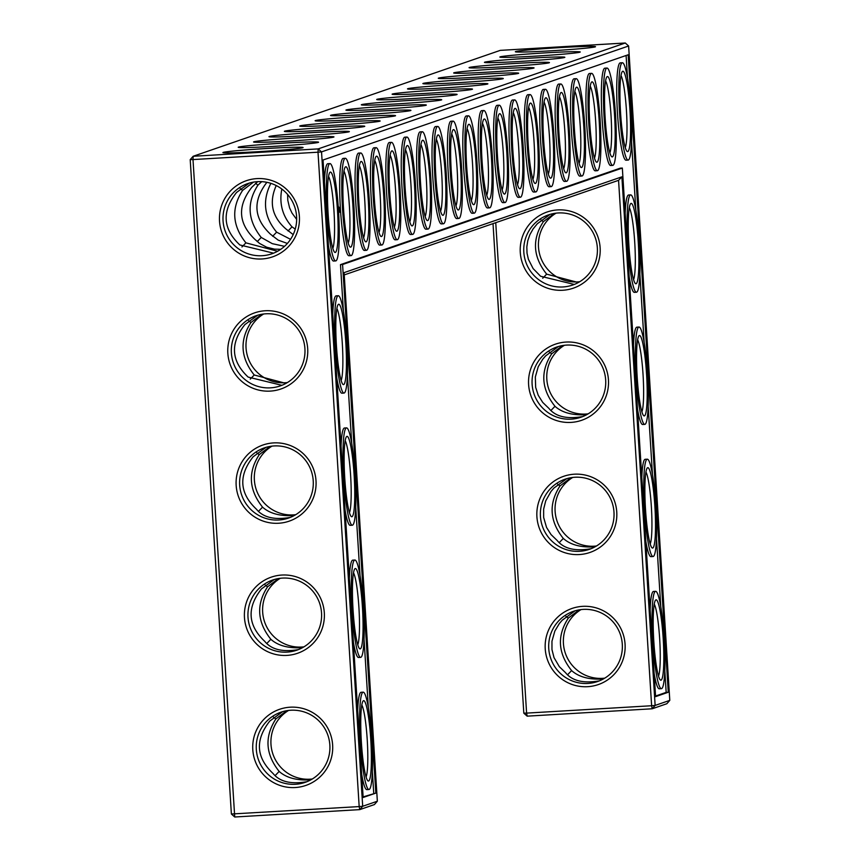 <?xml version="1.0" encoding="UTF-8"?>
<svg xmlns="http://www.w3.org/2000/svg" width="860" height="860" viewBox="0 0 860 860"><rect width="100%" height="100%" fill="white"/><g stroke="black" fill="none" stroke-linecap="round" stroke-linejoin="round"><path stroke-width="1.29" d="M575.061 610.804L562.236 620.211L559.333 623.575L554.851 631.046L551.959 641.248L551.97 649.601L554.034 657.663L559.355 666.704L565.536 672.681C572.158 680.873 583.37 683.603 599.173 680.883M603.247 678.97C589.38 679.83 578.834 677.035 571.61 670.585C557.904 653.363 556.796 635.873 568.309 618.114L565.955 616.341M571.61 670.585L567.643 674.681M523.815 713.166L526.6 713.112L527.169 716.154L523.815 713.166L493.017 223.621M190.21 159.627L193.156 156.273L318.178 148.898L625.274 43L500.251 50.374L193.156 156.273L192.995 159.573L190.21 159.627L231.383 814.011L234.726 817L359.749 809.625L374.401 804.573L377.346 801.219L344.097 272.631L621.887 176.838L618.566 180.331L344.237 274.921M622.296 644.226A37.098 36.808 71 0 1 550.722 658.394A37.098 36.808 71 0 1 573.426 611.331A37.098 36.808 71 0 1 622.296 644.226M579.199 609.847L568.309 618.114M604.666 678.153A37.098 36.808 71 0 1 581.027 609.589M566.751 478.665L553.915 488.061L551.024 491.436L545.713 500.885L543.649 509.109L543.649 517.451L546.552 527.438L551.034 534.565L557.226 540.542C563.837 548.723 575.05 551.464 590.863 548.744M594.937 546.831C581.059 547.68 570.513 544.885 563.3 538.446L559.333 542.531M618.566 180.331L651.622 705.737L526.6 713.112L495.747 222.675M231.383 814.011L359.179 806.583L318.006 152.198L192.995 159.573L234.726 817M658.513 676.111A37.098 4.397 86.6 0 0 659.738 639.926A37.098 4.397 86.6 0 0 654.266 604.129M625.07 644.172A40.27 39.968 71 0 1 567.385 682.485A40.27 39.968 71 0 1 562.999 612.911A40.27 39.968 71 0 1 625.07 644.172M650.192 543.971A37.098 4.397 86.6 0 0 651.428 507.776A37.098 4.397 86.6 0 0 645.946 471.979M563.3 538.446C549.583 521.214 548.486 503.723 560 485.964L557.645 484.191M570.889 477.708L560 485.964M596.356 546.003A37.098 36.808 71 0 1 572.717 477.44M613.976 512.076A37.098 36.808 71 0 1 542.402 526.255A37.098 36.808 71 0 1 565.117 479.181A37.098 36.808 71 0 1 613.976 512.076M527.169 716.154L652.192 708.78L666.844 703.727L669.789 700.373L628.617 45.989L321.533 151.887L362.694 806.271L377.346 801.219M600.13 247.734A40.27 39.968 71 0 1 542.434 286.058A40.27 39.968 71 0 1 538.059 216.473A40.27 39.968 71 0 1 600.13 247.734M616.76 512.023A40.27 39.968 71 0 1 559.064 550.346A40.27 39.968 71 0 1 554.689 480.762A40.27 39.968 71 0 1 616.76 512.023M608.45 379.873A40.27 39.968 71 0 1 550.755 418.196A40.27 39.968 71 0 1 546.38 348.623A40.27 39.968 71 0 1 608.45 379.873M299.377 216.43A40.27 39.968 71 0 1 241.681 254.753A40.27 39.968 71 0 1 237.306 185.169A40.27 39.968 71 0 1 299.377 216.43M307.687 348.579A40.27 39.968 71 0 1 250.002 386.903A40.27 39.968 71 0 1 245.616 317.318A40.27 39.968 71 0 1 307.687 348.579M316.007 480.719A40.27 39.968 71 0 1 258.312 519.042A40.27 39.968 71 0 1 253.936 449.468A40.27 39.968 71 0 1 316.007 480.719M324.317 612.868A40.27 39.968 71 0 1 266.622 651.192A40.27 39.968 71 0 1 262.246 581.607A40.27 39.968 71 0 1 324.317 612.868M332.637 745.018A40.27 39.968 71 0 1 274.942 783.331A40.27 39.968 71 0 1 270.567 713.757A40.27 39.968 71 0 1 332.637 745.018M595.249 46.87A40.173 1.322 -3.6 0 0 595.507 46.73A40.173 1.322 -3.6 0 0 555.356 47.891A40.173 1.322 -3.6 0 0 515.376 51.772A40.173 1.322 -3.6 0 0 553.797 50.643A40.173 1.322 -3.6 0 0 595.249 46.87M579.962 52.17A40.27 1.322 176.4 0 1 538.403 55.954A40.27 1.322 176.4 0 1 499.875 57.093A40.27 1.322 176.4 0 1 539.962 53.202A40.27 1.322 176.4 0 1 580.221 52.041A40.27 1.322 176.4 0 1 579.962 52.17M564.568 57.469A40.27 1.322 176.4 0 1 523.009 61.253A40.27 1.322 176.4 0 1 484.481 62.404A40.27 1.322 176.4 0 1 524.568 58.502A40.27 1.322 176.4 0 1 564.826 57.34A40.27 1.322 176.4 0 1 564.568 57.469M549.185 62.78A40.27 1.322 176.4 0 1 507.615 66.564A40.27 1.322 176.4 0 1 469.087 67.703A40.27 1.322 176.4 0 1 509.174 63.812A40.27 1.322 176.4 0 1 549.433 62.651A40.27 1.322 176.4 0 1 549.185 62.78M533.791 68.091A40.27 1.322 176.4 0 1 492.232 71.874A40.27 1.322 176.4 0 1 453.704 73.014A40.27 1.322 176.4 0 1 493.79 69.122A40.27 1.322 176.4 0 1 534.049 67.962A40.27 1.322 176.4 0 1 533.791 68.091M518.397 73.401A40.27 1.322 176.4 0 1 476.838 77.185A40.27 1.322 176.4 0 1 438.31 78.325A40.27 1.322 176.4 0 1 478.396 74.433A40.27 1.322 176.4 0 1 518.655 73.272A40.27 1.322 176.4 0 1 518.397 73.401M503.003 78.701A40.27 1.322 176.4 0 1 461.444 82.485A40.27 1.322 176.4 0 1 422.916 83.635A40.27 1.322 176.4 0 1 463.002 79.733A40.27 1.322 176.4 0 1 503.261 78.572A40.27 1.322 176.4 0 1 503.003 78.701M487.62 84.011A40.27 1.322 176.4 0 1 446.05 87.795A40.27 1.322 176.4 0 1 407.522 88.935A40.27 1.322 176.4 0 1 447.608 85.043A40.27 1.322 176.4 0 1 487.867 83.882A40.27 1.322 176.4 0 1 487.62 84.011M472.226 89.322A40.27 1.322 176.4 0 1 430.666 93.106A40.27 1.322 176.4 0 1 392.138 94.245A40.27 1.322 176.4 0 1 432.214 90.354A40.27 1.322 176.4 0 1 472.473 89.193A40.27 1.322 176.4 0 1 472.226 89.322M456.832 94.632A40.27 1.322 176.4 0 1 415.272 98.416A40.27 1.322 176.4 0 1 376.744 99.556A40.27 1.322 176.4 0 1 416.831 95.653A40.27 1.322 176.4 0 1 457.09 94.493A40.27 1.322 176.4 0 1 456.832 94.632M441.438 99.932A40.27 1.322 176.4 0 1 399.879 103.716A40.27 1.322 176.4 0 1 361.35 104.856A40.27 1.322 176.4 0 1 401.437 100.964A40.27 1.322 176.4 0 1 441.696 99.803A40.27 1.322 176.4 0 1 441.438 99.932M426.044 105.243A40.27 1.322 176.4 0 1 384.485 109.026A40.27 1.322 176.4 0 1 345.957 110.166A40.27 1.322 176.4 0 1 386.043 106.274A40.27 1.322 176.4 0 1 426.302 105.114A40.27 1.322 176.4 0 1 426.044 105.243M410.661 110.553A40.27 1.322 176.4 0 1 369.09 114.337A40.27 1.322 176.4 0 1 330.562 115.477A40.27 1.322 176.4 0 1 370.649 111.585A40.27 1.322 176.4 0 1 410.908 110.424A40.27 1.322 176.4 0 1 410.661 110.553M395.267 115.864A40.27 1.322 176.4 0 1 353.707 119.647A40.27 1.322 176.4 0 1 315.179 120.787A40.27 1.322 176.4 0 1 355.266 116.885A40.27 1.322 176.4 0 1 395.525 115.724A40.27 1.322 176.4 0 1 395.267 115.864M379.873 121.163A40.27 1.322 176.4 0 1 338.313 124.947A40.27 1.322 176.4 0 1 299.785 126.087A40.27 1.322 176.4 0 1 339.872 122.195A40.27 1.322 176.4 0 1 380.131 121.034A40.27 1.322 176.4 0 1 379.873 121.163M364.479 126.474A40.27 1.322 176.4 0 1 322.919 130.258A40.27 1.322 176.4 0 1 284.391 131.397A40.27 1.322 176.4 0 1 324.478 127.506A40.27 1.322 176.4 0 1 364.737 126.345A40.27 1.322 176.4 0 1 364.479 126.474M349.096 131.784A40.27 1.322 176.4 0 1 307.525 135.568A40.27 1.322 176.4 0 1 268.997 136.708A40.27 1.322 176.4 0 1 309.084 132.816A40.27 1.322 176.4 0 1 349.343 131.655A40.27 1.322 176.4 0 1 349.096 131.784M333.702 137.084A40.27 1.322 176.4 0 1 292.142 140.879A40.27 1.322 176.4 0 1 253.603 142.018A40.27 1.322 176.4 0 1 293.69 138.116A40.27 1.322 176.4 0 1 333.949 136.955A40.27 1.322 176.4 0 1 333.702 137.084M318.308 142.394A40.27 1.322 176.4 0 1 276.748 146.178A40.27 1.322 176.4 0 1 238.22 147.318A40.27 1.322 176.4 0 1 278.307 143.426A40.27 1.322 176.4 0 1 318.565 142.266A40.27 1.322 176.4 0 1 318.308 142.394M302.806 147.716A40.173 1.322 176.4 0 1 261.354 151.489A40.173 1.322 176.4 0 1 222.933 152.618A40.173 1.322 176.4 0 1 262.913 148.737A40.173 1.322 176.4 0 1 303.064 147.576A40.173 1.322 176.4 0 1 302.806 147.716M276.232 185.545C268.772 202.347 271.997 216.817 285.928 228.953L293.163 234.587M288.046 230.975L292.024 226.857C282.445 216.053 279.048 203.444 281.822 189.028M287.627 194.478L287.788 200.283L289.562 207.787L292.013 213.076L296.668 219.407M257.677 315.212L244.853 324.618C229.986 343.527 231.093 361.017 248.153 377.088L281.79 385.291M248.572 320.748L250.926 322.521L261.816 314.255M250.26 379.088L254.227 374.992C240.52 357.771 239.413 340.281 250.926 322.521M257.71 181.643L251.851 187.244C237.091 206.099 238.188 223.535 255.141 239.575L259.666 243.487L266.697 247.228L274.534 249.142L280.693 249.303M257.258 241.585L261.236 237.468C247.615 220.289 246.519 202.852 257.946 185.147L255.581 183.352M266.89 182.309C252.507 201.111 253.721 218.429 270.534 234.264L278.21 240.133L287.348 243.434M272.652 236.285L276.63 232.157C264.074 216.881 262.149 200.606 270.878 183.352M265.998 447.361L253.162 456.757C238.306 475.677 239.402 493.167 256.463 509.238C263.096 517.43 274.308 520.16 290.099 517.44M256.893 452.887L259.247 454.66L270.126 446.404M258.57 511.238L262.547 507.142C248.83 489.91 247.734 472.419 259.247 454.66M249.368 183.072L236.532 192.468C221.676 211.377 222.772 228.878 239.843 244.95L273.48 253.152M240.262 188.598L242.617 190.372L253.506 182.116M241.95 246.938L245.917 242.853C232.2 225.621 231.103 208.131 242.617 190.372M274.308 579.511L261.483 588.907C246.616 607.816 247.723 625.306 264.783 641.388C271.405 649.569 282.617 652.31 298.42 649.59M265.202 585.037L267.557 586.81L278.446 578.554M266.89 643.377L270.857 639.292C257.14 622.059 256.043 604.569 267.557 586.81M282.628 711.65L269.793 721.056C254.936 739.966 256.033 757.456 273.093 773.527C279.726 781.718 290.938 784.449 306.73 781.729M273.523 717.186L275.866 718.96L286.756 710.693M275.2 775.526L279.167 771.431C265.46 754.209 264.364 736.719 275.866 718.96M558.441 346.515L545.606 355.911L542.714 359.286L538.22 366.758L535.339 376.959L535.662 387.365L538.231 395.288L542.725 402.415L548.906 408.392C555.528 416.584 566.74 419.315 582.542 416.595M586.617 414.681C572.749 415.541 562.203 412.746 554.979 406.296C541.273 389.064 540.177 371.574 551.679 353.815L549.336 352.041M554.979 406.296L551.013 410.392M550.12 214.366L537.296 223.772L533.103 228.932L529.91 234.608L527.793 240.66L526.825 246.906L527.019 253.162L528.384 259.258L533.125 268.589L540.596 276.243L574.233 284.445M578.307 282.531L546.67 274.147C532.963 256.925 531.856 239.435 543.369 221.676L541.015 219.902M546.67 274.147L542.703 278.242M653.826 641.614A40.27 4.773 86.6 0 0 660.297 679.948A40.27 4.773 86.6 0 0 663.264 639.711A40.27 4.773 86.6 0 0 655.589 600.108A40.27 4.773 86.6 0 0 653.826 641.614M645.516 509.464A40.27 4.773 86.6 0 0 651.977 547.798A40.27 4.773 86.6 0 0 654.954 507.572A40.27 4.773 86.6 0 0 647.268 467.969A40.27 4.773 86.6 0 0 645.516 509.464M621.887 176.838L655.137 705.426L651.622 705.737L652.192 708.78L655.137 705.426L669.789 700.373M597.345 247.787A37.098 36.808 71 0 1 525.783 261.956A37.098 36.808 71 0 1 548.486 214.892A37.098 36.808 71 0 1 597.345 247.787M605.666 379.937A37.098 36.808 71 0 1 534.092 394.106A37.098 36.808 71 0 1 556.796 347.031A37.098 36.808 71 0 1 605.666 379.937M303.913 646.849A37.098 36.808 71 0 1 280.274 578.286M295.603 514.699A37.098 36.808 71 0 1 271.953 446.146M287.283 382.56A37.098 36.808 71 0 1 263.644 313.997M312.234 778.999A37.098 36.808 71 0 1 288.584 710.435M359.749 809.625L359.179 806.583L362.694 806.271L359.749 809.625M318.006 152.198L318.178 148.898L321.533 151.887L318.006 152.198M296.592 216.494A37.098 36.808 71 0 1 225.019 230.663A37.098 36.808 71 0 1 247.734 183.588A37.098 36.808 71 0 1 296.592 216.494M304.913 348.633A37.098 36.808 71 0 1 233.339 362.802A37.098 36.808 71 0 1 256.043 315.738A37.098 36.808 71 0 1 304.913 348.633M313.223 480.783A37.098 36.808 71 0 1 241.649 494.952A37.098 36.808 71 0 1 264.364 447.877A37.098 36.808 71 0 1 313.223 480.783M321.533 612.922A37.098 36.808 71 0 1 249.97 627.101A37.098 36.808 71 0 1 272.674 580.027A37.098 36.808 71 0 1 321.533 612.922M329.853 745.072A37.098 36.808 71 0 1 258.279 759.24A37.098 36.808 71 0 1 280.983 712.177A37.098 36.808 71 0 1 329.853 745.072M625.274 43L628.617 45.989M588.046 413.853A37.098 36.808 71 0 1 564.396 345.301M579.726 281.714A37.098 36.808 71 0 1 556.087 213.151M295.227 229.093L292.024 226.857M290.508 239.316L276.63 232.157M254.227 374.992L285.864 383.377M245.917 242.853L277.554 251.238M284.466 246.325L272.298 243.659L261.236 237.468M257.946 185.147L261.687 181.653M262.547 507.142C269.75 513.581 280.296 516.376 294.174 515.527M270.857 639.292C278.07 645.731 288.616 648.526 302.494 647.677M279.167 771.431C286.38 777.881 296.926 780.676 310.804 779.816M554.259 213.409L543.369 221.676M562.569 345.559L551.679 353.815M652.847 641.947A48.751 5.773 86.6 0 0 661.383 688.666A48.751 5.773 86.6 0 0 664.275 639.657A48.751 5.773 86.6 0 0 655.642 591.325A48.751 5.773 86.6 0 0 652.847 641.947M641.883 411.822A37.098 4.397 86.6 0 0 643.108 375.637A37.098 4.397 86.6 0 0 637.636 339.84M644.527 509.808A48.751 5.773 86.6 0 0 653.062 556.517A48.751 5.773 86.6 0 0 655.954 507.507A48.751 5.773 86.6 0 0 647.322 459.186A48.751 5.773 86.6 0 0 644.527 509.808M628.165 54.782L668.274 692.257L655.589 696.632L622.339 168.044L342.581 264.514L375.831 793.103L363.146 797.478L323.048 160.003L628.165 54.782M528.663 107.392A37.098 4.397 -93.4 0 1 534.135 143.19A37.098 4.397 -93.4 0 1 532.899 179.375M513.269 112.703A37.098 4.397 -93.4 0 1 518.741 148.49A37.098 4.397 -93.4 0 1 517.516 184.685M544.047 102.082A37.098 4.397 -93.4 0 1 549.529 137.879A37.098 4.397 -93.4 0 1 548.293 174.064M559.441 96.782A37.098 4.397 -93.4 0 1 564.923 132.569A37.098 4.397 -93.4 0 1 563.687 168.764M574.835 91.472A37.098 4.397 -93.4 0 1 580.307 127.258A37.098 4.397 -93.4 0 1 579.081 163.454M605.612 80.851A37.098 4.397 -93.4 0 1 611.095 116.648A37.098 4.397 -93.4 0 1 609.858 152.844M590.229 86.161A37.098 4.397 -93.4 0 1 595.7 121.959A37.098 4.397 -93.4 0 1 594.475 158.143M625.252 147.533A37.098 4.397 86.6 0 0 626.488 111.338A37.098 4.397 86.6 0 0 621.006 75.551M497.875 118.003A37.098 4.397 -93.4 0 1 503.347 153.8A37.098 4.397 -93.4 0 1 502.122 189.995M482.481 123.313A37.098 4.397 -93.4 0 1 487.964 159.111A37.098 4.397 -93.4 0 1 486.728 195.295M467.087 128.624A37.098 4.397 -93.4 0 1 472.57 164.421A37.098 4.397 -93.4 0 1 471.334 200.606M405.522 149.855A37.098 4.397 -93.4 0 1 411.005 185.652A37.098 4.397 -93.4 0 1 409.769 221.837M390.139 155.166A37.098 4.397 -93.4 0 1 395.611 190.952A37.098 4.397 -93.4 0 1 394.375 227.148M420.916 144.544A37.098 4.397 -93.4 0 1 426.399 180.342A37.098 4.397 -93.4 0 1 425.162 216.526M374.745 160.465A37.098 4.397 -93.4 0 1 380.217 196.263A37.098 4.397 -93.4 0 1 378.991 232.458M359.351 165.776A37.098 4.397 -93.4 0 1 364.823 201.573A37.098 4.397 -93.4 0 1 363.597 237.758M336.883 308.536A37.098 4.397 -93.4 0 1 342.355 344.333A37.098 4.397 -93.4 0 1 341.13 380.518M345.193 440.685A37.098 4.397 -93.4 0 1 350.676 476.483A37.098 4.397 -93.4 0 1 349.44 512.667M328.563 176.397A37.098 4.397 -93.4 0 1 334.046 212.183A37.098 4.397 -93.4 0 1 332.809 248.379M343.957 171.086A37.098 4.397 -93.4 0 1 349.44 206.884A37.098 4.397 -93.4 0 1 348.203 243.068M353.514 572.824A37.098 4.397 -93.4 0 1 358.986 608.622A37.098 4.397 -93.4 0 1 357.749 644.817M436.31 139.234A37.098 4.397 -93.4 0 1 441.782 175.031A37.098 4.397 -93.4 0 1 440.556 211.227M451.704 133.934A37.098 4.397 -93.4 0 1 457.176 169.721A37.098 4.397 -93.4 0 1 455.95 205.916M361.823 704.974A37.098 4.397 -93.4 0 1 367.295 740.772A37.098 4.397 -93.4 0 1 366.07 776.956M633.573 279.672A37.098 4.397 86.6 0 0 634.798 243.487A37.098 4.397 86.6 0 0 629.326 207.69M650.128 609.718A48.751 5.773 -93.4 0 1 653.536 591.454L655.642 591.325M661.383 688.666L659.276 688.785A48.751 5.773 -93.4 0 1 654.137 673.477M637.196 377.314A40.27 4.773 86.6 0 0 643.667 415.66A40.27 4.773 86.6 0 0 646.645 375.422A40.27 4.773 86.6 0 0 638.958 335.819A40.27 4.773 86.6 0 0 637.196 377.314M641.807 477.569A48.751 5.773 -93.4 0 1 645.226 459.304L647.322 459.186M653.062 556.517L650.966 556.646A48.751 5.773 -93.4 0 1 645.817 541.327M626.101 55.491L627.52 78.056M631.53 141.814L635.841 210.205M639.851 273.964L644.151 342.355M648.161 406.113L652.461 474.494M656.481 538.252L660.781 606.644M664.791 670.402L666.178 692.375L655.557 696.041M668.274 692.257L666.178 692.375M375.831 793.103L363.113 796.887M342.581 264.514L340.474 264.644L343.398 311.051M347.408 374.81L351.708 443.201M355.717 506.959L360.028 575.34M364.038 639.098L368.338 707.49M372.348 771.248L373.735 793.221M622.339 168.044L620.232 168.173L340.474 264.644M535.425 183.427A40.27 4.773 -93.4 0 1 534.683 183.212A40.27 4.773 -93.4 0 1 528.137 143.545A40.27 4.773 -93.4 0 1 529.986 103.372A40.27 4.773 -93.4 0 1 537.468 139.911A40.27 4.773 -93.4 0 1 535.425 183.427M520.042 188.738A40.27 4.773 -93.4 0 1 519.3 188.523A40.27 4.773 -93.4 0 1 512.754 148.845A40.27 4.773 -93.4 0 1 514.592 108.682A40.27 4.773 -93.4 0 1 522.074 145.222A40.27 4.773 -93.4 0 1 520.042 188.738M550.819 178.127A40.27 4.773 -93.4 0 1 550.077 177.902A40.27 4.773 -93.4 0 1 543.531 138.234A40.27 4.773 -93.4 0 1 545.369 98.072A40.27 4.773 -93.4 0 1 552.862 134.601A40.27 4.773 -93.4 0 1 550.819 178.127M566.213 172.817A40.27 4.773 -93.4 0 1 565.471 172.591A40.27 4.773 -93.4 0 1 558.925 132.924A40.27 4.773 -93.4 0 1 560.763 92.762A40.27 4.773 -93.4 0 1 568.256 129.301A40.27 4.773 -93.4 0 1 566.213 172.817M581.607 167.506A40.27 4.773 -93.4 0 1 580.865 167.291A40.27 4.773 -93.4 0 1 574.319 127.613A40.27 4.773 -93.4 0 1 576.157 87.451A40.27 4.773 -93.4 0 1 583.639 123.99A40.27 4.773 -93.4 0 1 581.607 167.506M612.384 156.896A40.27 4.773 -93.4 0 1 611.643 156.671A40.27 4.773 -93.4 0 1 605.096 117.003A40.27 4.773 -93.4 0 1 606.934 76.841A40.27 4.773 -93.4 0 1 614.427 113.38A40.27 4.773 -93.4 0 1 612.384 156.896M597.001 162.196A40.27 4.773 -93.4 0 1 596.259 161.981A40.27 4.773 -93.4 0 1 589.713 122.313A40.27 4.773 -93.4 0 1 591.551 82.141A40.27 4.773 -93.4 0 1 599.033 118.68A40.27 4.773 -93.4 0 1 597.001 162.196M620.576 113.025A40.27 4.773 86.6 0 0 627.037 151.36A40.27 4.773 86.6 0 0 630.014 111.133A40.27 4.773 86.6 0 0 622.328 71.531A40.27 4.773 86.6 0 0 620.576 113.025M504.648 194.048A40.27 4.773 -93.4 0 1 503.906 193.822A40.27 4.773 -93.4 0 1 497.36 154.155A40.27 4.773 -93.4 0 1 499.198 113.993A40.27 4.773 -93.4 0 1 506.68 150.532A40.27 4.773 -93.4 0 1 504.648 194.048M489.254 199.359A40.27 4.773 -93.4 0 1 488.512 199.133A40.27 4.773 -93.4 0 1 481.965 159.465A40.27 4.773 -93.4 0 1 483.804 119.303A40.27 4.773 -93.4 0 1 491.296 155.832A40.27 4.773 -93.4 0 1 489.254 199.359M473.86 204.658A40.27 4.773 -93.4 0 1 473.118 204.444A40.27 4.773 -93.4 0 1 466.571 164.776A40.27 4.773 -93.4 0 1 468.41 124.603A40.27 4.773 -93.4 0 1 475.902 161.143A40.27 4.773 -93.4 0 1 473.86 204.658M412.295 225.89A40.27 4.773 -93.4 0 1 411.553 225.675A40.27 4.773 -93.4 0 1 405.006 185.996A40.27 4.773 -93.4 0 1 406.844 145.834A40.27 4.773 -93.4 0 1 414.337 182.374A40.27 4.773 -93.4 0 1 412.295 225.89M396.901 231.2A40.27 4.773 -93.4 0 1 396.159 230.975A40.27 4.773 -93.4 0 1 389.612 191.307A40.27 4.773 -93.4 0 1 391.461 151.145A40.27 4.773 -93.4 0 1 398.943 187.684A40.27 4.773 -93.4 0 1 396.901 231.2M427.689 220.59A40.27 4.773 -93.4 0 1 426.947 220.364A40.27 4.773 -93.4 0 1 420.4 180.697A40.27 4.773 -93.4 0 1 422.238 140.535A40.27 4.773 -93.4 0 1 429.731 177.063A40.27 4.773 -93.4 0 1 427.689 220.59M381.517 236.511A40.27 4.773 -93.4 0 1 380.776 236.285A40.27 4.773 -93.4 0 1 374.229 196.618A40.27 4.773 -93.4 0 1 376.067 156.455A40.27 4.773 -93.4 0 1 383.549 192.995A40.27 4.773 -93.4 0 1 381.517 236.511M366.123 241.821A40.27 4.773 -93.4 0 1 365.382 241.595A40.27 4.773 -93.4 0 1 358.835 201.928A40.27 4.773 -93.4 0 1 360.673 161.755A40.27 4.773 -93.4 0 1 368.155 198.294A40.27 4.773 -93.4 0 1 366.123 241.821M343.656 384.581A40.27 4.773 -93.4 0 1 342.914 384.356A40.27 4.773 -93.4 0 1 336.367 344.688A40.27 4.773 -93.4 0 1 338.206 304.526A40.27 4.773 -93.4 0 1 345.688 341.054A40.27 4.773 -93.4 0 1 343.656 384.581M351.966 516.72A40.27 4.773 -93.4 0 1 351.224 516.505A40.27 4.773 -93.4 0 1 344.677 476.827A40.27 4.773 -93.4 0 1 346.515 436.665A40.27 4.773 -93.4 0 1 354.008 473.204A40.27 4.773 -93.4 0 1 351.966 516.72M335.335 252.431A40.27 4.773 -93.4 0 1 334.594 252.206A40.27 4.773 -93.4 0 1 328.047 212.538A40.27 4.773 -93.4 0 1 329.885 172.376A40.27 4.773 -93.4 0 1 337.378 208.916A40.27 4.773 -93.4 0 1 335.335 252.431M350.729 247.121A40.27 4.773 -93.4 0 1 349.988 246.906A40.27 4.773 -93.4 0 1 343.441 207.228A40.27 4.773 -93.4 0 1 345.279 167.066A40.27 4.773 -93.4 0 1 352.772 203.605A40.27 4.773 -93.4 0 1 350.729 247.121M360.275 648.87A40.27 4.773 -93.4 0 1 359.544 648.644A40.27 4.773 -93.4 0 1 352.998 608.977A40.27 4.773 -93.4 0 1 354.836 568.815A40.27 4.773 -93.4 0 1 362.318 605.354A40.27 4.773 -93.4 0 1 360.275 648.87M443.083 215.279A40.27 4.773 -93.4 0 1 442.341 215.054A40.27 4.773 -93.4 0 1 435.794 175.386A40.27 4.773 -93.4 0 1 437.632 135.224A40.27 4.773 -93.4 0 1 445.114 171.763A40.27 4.773 -93.4 0 1 443.083 215.279M458.477 209.969A40.27 4.773 -93.4 0 1 457.735 209.743A40.27 4.773 -93.4 0 1 451.188 170.076A40.27 4.773 -93.4 0 1 453.026 129.914A40.27 4.773 -93.4 0 1 460.508 166.453A40.27 4.773 -93.4 0 1 458.477 209.969M368.596 781.02A40.27 4.773 -93.4 0 1 367.854 780.794A40.27 4.773 -93.4 0 1 361.308 741.126A40.27 4.773 -93.4 0 1 363.146 700.954A40.27 4.773 -93.4 0 1 370.628 737.493A40.27 4.773 -93.4 0 1 368.596 781.02M628.886 245.175A40.27 4.773 86.6 0 0 635.357 283.51A40.27 4.773 86.6 0 0 638.324 243.283A40.27 4.773 86.6 0 0 630.649 203.68A40.27 4.773 86.6 0 0 628.886 245.175M333.766 261.01A48.751 5.773 -93.4 0 1 333.583 261.053A48.751 5.773 -93.4 0 1 328.434 245.734M324.424 181.976A48.751 5.773 -93.4 0 1 327.843 163.712L329.939 163.594A48.751 5.773 -93.4 0 1 338.528 211.108A48.751 5.773 -93.4 0 1 335.873 260.892A48.751 5.773 -93.4 0 1 335.679 260.924A48.751 5.773 -93.4 0 1 327.047 212.603A48.751 5.773 -93.4 0 1 329.939 163.594M338.335 208.26L338.27 207.314M338.7 207.572L338.786 208.26L338.765 207.561M338.679 208.152L338.625 206.959L338.657 208.152M338.808 206.98L338.894 208.227L338.883 207.034M338.646 209.388L338.797 212.141L338.421 209.496M338.99 211.743L338.808 209.174L338.958 211.743M339.334 210.678L339.141 209.055L339.206 210.689M340.022 212.205L339.603 207.701L339.743 212.216M349.16 255.71A48.751 5.773 -93.4 0 1 348.966 255.743A48.751 5.773 -93.4 0 1 340.334 207.41A48.751 5.773 -93.4 0 1 343.237 158.412L345.333 158.283A48.751 5.773 -93.4 0 1 353.911 205.809A48.751 5.773 -93.4 0 1 351.267 255.581A48.751 5.773 -93.4 0 1 351.073 255.624A48.751 5.773 -93.4 0 1 342.441 207.292A48.751 5.773 -93.4 0 1 345.333 158.283M364.554 250.4A48.751 5.773 -93.4 0 1 364.361 250.432A48.751 5.773 -93.4 0 1 355.728 202.111A48.751 5.773 -93.4 0 1 358.62 153.101L360.727 152.972A48.751 5.773 -93.4 0 1 369.305 200.498A48.751 5.773 -93.4 0 1 366.65 250.271A48.751 5.773 -93.4 0 1 366.467 250.314A48.751 5.773 -93.4 0 1 357.835 201.982A48.751 5.773 -93.4 0 1 360.727 152.972M379.948 245.089A48.751 5.773 -93.4 0 1 379.754 245.132A48.751 5.773 -93.4 0 1 371.122 196.8A48.751 5.773 -93.4 0 1 374.014 147.791L376.121 147.673A48.751 5.773 -93.4 0 1 384.7 195.188A48.751 5.773 -93.4 0 1 382.044 244.971A48.751 5.773 -93.4 0 1 381.851 245.003A48.751 5.773 -93.4 0 1 373.219 196.671A48.751 5.773 -93.4 0 1 376.121 147.673M395.331 239.779A48.751 5.773 -93.4 0 1 395.148 239.822A48.751 5.773 -93.4 0 1 386.516 191.49A48.751 5.773 -93.4 0 1 389.408 142.48L391.504 142.362A48.751 5.773 -93.4 0 1 400.094 189.877A48.751 5.773 -93.4 0 1 397.438 239.66A48.751 5.773 -93.4 0 1 397.245 239.693A48.751 5.773 -93.4 0 1 388.613 191.371A48.751 5.773 -93.4 0 1 391.504 142.362M410.725 234.479A48.751 5.773 -93.4 0 1 410.542 234.511A48.751 5.773 -93.4 0 1 401.91 186.179A48.751 5.773 -93.4 0 1 404.802 137.181L406.898 137.052A48.751 5.773 -93.4 0 1 415.487 184.577A48.751 5.773 -93.4 0 1 412.832 234.35A48.751 5.773 -93.4 0 1 412.639 234.393A48.751 5.773 -93.4 0 1 404.006 186.061A48.751 5.773 -93.4 0 1 406.898 137.052M426.119 229.168A48.751 5.773 -93.4 0 1 425.926 229.201A48.751 5.773 -93.4 0 1 417.293 180.879A48.751 5.773 -93.4 0 1 420.185 131.87L422.292 131.741A48.751 5.773 -93.4 0 1 430.871 179.267A48.751 5.773 -93.4 0 1 428.215 229.04A48.751 5.773 -93.4 0 1 428.033 229.082A48.751 5.773 -93.4 0 1 419.4 180.75A48.751 5.773 -93.4 0 1 422.292 131.741M441.513 223.858A48.751 5.773 -93.4 0 1 441.32 223.901A48.751 5.773 -93.4 0 1 432.688 175.569A48.751 5.773 -93.4 0 1 435.579 126.56L437.686 126.442A48.751 5.773 -93.4 0 1 446.265 173.956A48.751 5.773 -93.4 0 1 443.61 223.74A48.751 5.773 -93.4 0 1 443.427 223.772A48.751 5.773 -93.4 0 1 434.794 175.44A48.751 5.773 -93.4 0 1 437.686 126.442M456.907 218.548A48.751 5.773 -93.4 0 1 456.714 218.59A48.751 5.773 -93.4 0 1 448.081 170.258A48.751 5.773 -93.4 0 1 450.973 121.249L453.069 121.131A48.751 5.773 -93.4 0 1 461.659 168.646A48.751 5.773 -93.4 0 1 459.003 218.429A48.751 5.773 -93.4 0 1 458.81 218.462A48.751 5.773 -93.4 0 1 450.178 170.14A48.751 5.773 -93.4 0 1 453.069 121.131M472.29 213.248A48.751 5.773 -93.4 0 1 472.108 213.28A48.751 5.773 -93.4 0 1 463.475 164.959A48.751 5.773 -93.4 0 1 466.367 115.95L468.463 115.82A48.751 5.773 -93.4 0 1 477.053 163.346A48.751 5.773 -93.4 0 1 474.397 213.119A48.751 5.773 -93.4 0 1 474.204 213.162A48.751 5.773 -93.4 0 1 465.572 164.83A48.751 5.773 -93.4 0 1 468.463 115.82M342.087 393.16A48.751 5.773 -93.4 0 1 341.893 393.192A48.751 5.773 -93.4 0 1 336.754 377.884M332.745 314.126A48.751 5.773 -93.4 0 1 336.152 295.862L338.26 295.733A48.751 5.773 -93.4 0 1 346.838 343.258A48.751 5.773 -93.4 0 1 344.183 393.031A48.751 5.773 -93.4 0 1 344 393.074A48.751 5.773 -93.4 0 1 335.368 344.742A48.751 5.773 -93.4 0 1 338.26 295.733M487.685 207.937A48.751 5.773 -93.4 0 1 487.491 207.97A48.751 5.773 -93.4 0 1 478.859 159.648A48.751 5.773 -93.4 0 1 481.761 110.639L483.858 110.51A48.751 5.773 -93.4 0 1 492.447 158.036A48.751 5.773 -93.4 0 1 489.791 207.808A48.751 5.773 -93.4 0 1 489.598 207.851A48.751 5.773 -93.4 0 1 480.966 159.519A48.751 5.773 -93.4 0 1 483.858 110.51M503.079 202.627A48.751 5.773 -93.4 0 1 502.885 202.67A48.751 5.773 -93.4 0 1 494.253 154.338A48.751 5.773 -93.4 0 1 497.144 105.329L499.252 105.21A48.751 5.773 -93.4 0 1 507.83 152.725A48.751 5.773 -93.4 0 1 505.175 202.508A48.751 5.773 -93.4 0 1 504.992 202.541A48.751 5.773 -93.4 0 1 496.36 154.22A48.751 5.773 -93.4 0 1 499.252 105.21M518.472 197.316A48.751 5.773 -93.4 0 1 518.279 197.359A48.751 5.773 -93.4 0 1 509.647 149.027A48.751 5.773 -93.4 0 1 512.538 100.029L514.645 99.9A48.751 5.773 -93.4 0 1 523.224 147.425A48.751 5.773 -93.4 0 1 520.569 197.198A48.751 5.773 -93.4 0 1 520.386 197.23A48.751 5.773 -93.4 0 1 511.743 148.909A48.751 5.773 -93.4 0 1 514.645 99.9M533.856 192.017A48.751 5.773 -93.4 0 1 533.673 192.049A48.751 5.773 -93.4 0 1 525.041 143.727A48.751 5.773 -93.4 0 1 527.933 94.718L530.029 94.589A48.751 5.773 -93.4 0 1 538.618 142.115A48.751 5.773 -93.4 0 1 535.963 191.887A48.751 5.773 -93.4 0 1 535.769 191.93A48.751 5.773 -93.4 0 1 527.137 143.599A48.751 5.773 -93.4 0 1 530.029 94.589M549.25 186.706A48.751 5.773 -93.4 0 1 549.067 186.738A48.751 5.773 -93.4 0 1 540.435 138.417A48.751 5.773 -93.4 0 1 543.327 89.408L545.423 89.29A48.751 5.773 -93.4 0 1 554.012 136.804A48.751 5.773 -93.4 0 1 551.357 186.577A48.751 5.773 -93.4 0 1 551.163 186.62A48.751 5.773 -93.4 0 1 542.531 138.288A48.751 5.773 -93.4 0 1 545.423 89.29M564.644 181.395A48.751 5.773 -93.4 0 1 564.45 181.439A48.751 5.773 -93.4 0 1 555.818 133.106A48.751 5.773 -93.4 0 1 558.71 84.097L560.817 83.979A48.751 5.773 -93.4 0 1 569.395 131.494A48.751 5.773 -93.4 0 1 566.74 181.277A48.751 5.773 -93.4 0 1 566.557 181.309A48.751 5.773 -93.4 0 1 557.925 132.988A48.751 5.773 -93.4 0 1 560.817 83.979M580.038 176.085A48.751 5.773 -93.4 0 1 579.844 176.128A48.751 5.773 -93.4 0 1 571.212 127.796A48.751 5.773 -93.4 0 1 574.104 78.797L576.211 78.669A48.751 5.773 -93.4 0 1 584.789 126.194A48.751 5.773 -93.4 0 1 582.134 175.967A48.751 5.773 -93.4 0 1 581.951 175.999A48.751 5.773 -93.4 0 1 573.319 127.678A48.751 5.773 -93.4 0 1 576.211 78.669M595.432 170.785A48.751 5.773 -93.4 0 1 595.238 170.817A48.751 5.773 -93.4 0 1 586.606 122.496A48.751 5.773 -93.4 0 1 589.498 73.487L591.594 73.358A48.751 5.773 -93.4 0 1 600.183 120.884A48.751 5.773 -93.4 0 1 597.528 170.656A48.751 5.773 -93.4 0 1 597.334 170.699A48.751 5.773 -93.4 0 1 588.702 122.367A48.751 5.773 -93.4 0 1 591.594 73.358M610.815 165.475A48.751 5.773 -93.4 0 1 610.632 165.518A48.751 5.773 -93.4 0 1 602 117.186A48.751 5.773 -93.4 0 1 604.892 68.177L606.988 68.058A48.751 5.773 -93.4 0 1 615.577 115.573A48.751 5.773 -93.4 0 1 612.922 165.346A48.751 5.773 -93.4 0 1 612.728 165.389A48.751 5.773 -93.4 0 1 604.096 117.057A48.751 5.773 -93.4 0 1 606.988 68.058M628.122 160.078L626.026 160.207A48.751 5.773 -93.4 0 1 617.491 113.488A48.751 5.773 -93.4 0 1 620.286 62.866L622.382 62.748A48.751 5.773 86.6 0 0 619.587 113.369A48.751 5.773 86.6 0 0 628.122 160.078A48.751 5.773 86.6 0 0 631.014 111.069A48.751 5.773 86.6 0 0 622.382 62.748M625.177 213.28A48.751 5.773 -93.4 0 1 628.596 195.016L630.692 194.887A48.751 5.773 86.6 0 0 627.897 245.508A48.751 5.773 86.6 0 0 636.432 292.228A48.751 5.773 86.6 0 0 639.324 243.219A48.751 5.773 86.6 0 0 630.692 194.887M636.432 292.228L634.336 292.346A48.751 5.773 -93.4 0 1 629.197 277.038M350.396 525.309A48.751 5.773 -93.4 0 1 350.203 525.342A48.751 5.773 -93.4 0 1 345.064 510.034M341.054 446.275A48.751 5.773 -93.4 0 1 344.473 428.011L346.569 427.882A48.751 5.773 -93.4 0 1 355.148 475.408A48.751 5.773 -93.4 0 1 352.503 525.181A48.751 5.773 -93.4 0 1 352.31 525.223A48.751 5.773 -93.4 0 1 343.677 476.892A48.751 5.773 -93.4 0 1 346.569 427.882M358.706 657.448A48.751 5.773 -93.4 0 1 358.523 657.491A48.751 5.773 -93.4 0 1 353.385 642.173M349.364 578.414A48.751 5.773 -93.4 0 1 352.783 560.15L354.879 560.032A48.751 5.773 -93.4 0 1 363.468 607.547A48.751 5.773 -93.4 0 1 360.813 657.33A48.751 5.773 -93.4 0 1 360.619 657.362A48.751 5.773 -93.4 0 1 351.987 609.041A48.751 5.773 -93.4 0 1 354.879 560.032M367.026 789.598A48.751 5.773 -93.4 0 1 366.833 789.63A48.751 5.773 -93.4 0 1 361.694 774.322M357.685 710.564A48.751 5.773 -93.4 0 1 361.092 692.3L363.2 692.171A48.751 5.773 -93.4 0 1 371.778 739.697A48.751 5.773 -93.4 0 1 369.123 789.469A48.751 5.773 -93.4 0 1 368.94 789.512A48.751 5.773 -93.4 0 1 360.308 741.18A48.751 5.773 -93.4 0 1 363.2 692.171M633.497 345.43A48.751 5.773 -93.4 0 1 636.905 327.165L639.012 327.036A48.751 5.773 86.6 0 0 636.217 377.658A48.751 5.773 86.6 0 0 644.753 424.378A48.751 5.773 86.6 0 0 647.644 375.368A48.751 5.773 86.6 0 0 639.012 327.036M644.753 424.378L642.646 424.496A48.751 5.773 -93.4 0 1 637.507 409.188M340.108 211.162L339.689 209.023L339.635 211.635M338.356 207.712L337.819 207.744M335.679 260.924L333.583 261.053M351.073 255.624L348.966 255.743M366.467 250.314L364.361 250.432M381.851 245.003L379.754 245.132M397.245 239.693L395.148 239.822M412.639 234.393L410.542 234.511M428.033 229.082L425.926 229.201M443.427 223.772L441.32 223.901M458.81 218.462L456.714 218.59M474.204 213.162L472.108 213.28M344 393.074L341.893 393.192M489.598 207.851L487.491 207.97M504.992 202.541L502.885 202.67M520.386 197.23L518.279 197.359M535.769 191.93L533.673 192.049M551.163 186.62L549.067 186.738M566.557 181.309L564.45 181.439M581.951 175.999L579.844 176.128M597.334 170.699L595.238 170.817M612.728 165.389L610.632 165.518M352.31 525.223L350.203 525.342M360.619 657.362L358.523 657.491M368.94 789.512L366.833 789.63"/></g></svg>
